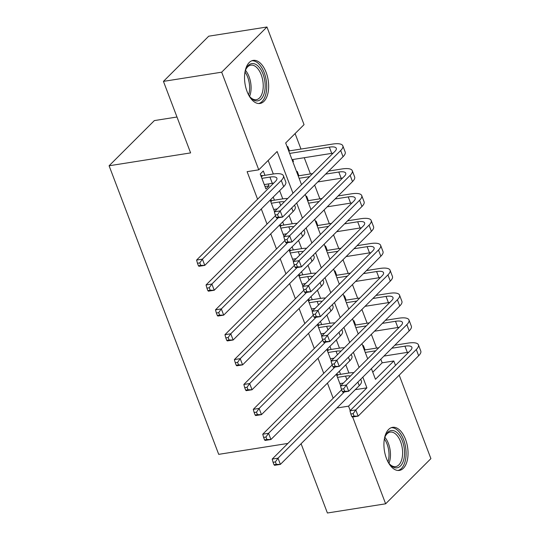 <?xml version="1.0" encoding="UTF-8"?>
<svg xmlns="http://www.w3.org/2000/svg" width="540" height="540" viewBox="0 0 540 540"><rect width="100%" height="100%" fill="white"/><g stroke="black" fill="none" stroke-linecap="round" stroke-linejoin="round"><path stroke-width="0.81" d="M386.438 458.399A21.802 11.711 -99 0 1 392.587 427.336A21.802 11.711 -99 0 1 405.526 439.344A21.802 11.711 -99 0 1 399.384 470.414A21.802 11.711 -99 0 1 386.438 458.399M247.05 91.463A21.802 11.711 -99 0 1 253.199 60.392A21.802 11.711 -99 0 1 266.139 72.407A21.802 11.711 -99 0 1 259.997 103.471A21.802 11.711 -99 0 1 247.05 91.463M176.978 117.011L154.366 120.582L109.094 165.773L218.714 454.349L287.894 443.428M109.094 165.773L190.613 152.901L163.445 81.378L208.724 36.194L266.949 27L304.04 124.646L285.687 142.965L301.536 184.694M372.769 372.202L382.171 362.812L380.801 359.215M376.576 348.077L371.351 334.334M367.126 323.204L361.901 309.461M357.676 298.323L352.451 284.58M348.226 273.449L343.001 259.706M338.776 248.569L333.551 234.826M329.326 223.695L324.101 209.952M319.876 198.815L314.651 185.072M310.426 173.941L304.256 157.707M300.976 149.06L295.09 133.576M382.171 362.812L393.815 360.976L395.496 365.391M399.202 375.158L430.907 458.622L385.634 503.807L352.654 416.995M353.828 372.661A20.966 6.426 -20.8 0 0 348.59 373.059L338.216 374.699L336.319 374.254L340.686 385.776M344.378 347.787A20.966 6.426 -20.8 0 0 339.14 348.179L328.766 349.819L326.869 349.373L331.236 360.902M334.928 322.906A20.966 6.426 -20.8 0 0 329.69 323.305L319.316 324.945L317.419 324.5L321.786 336.022M325.478 298.033A20.966 6.426 -20.8 0 0 320.24 298.424L309.865 300.065L307.969 299.619L312.336 311.148M316.028 273.152A20.966 6.426 -20.8 0 0 310.79 273.55L300.416 275.191L298.519 274.745L302.886 286.268M289.062 249.872L293.436 261.394M279.612 224.998L283.986 236.513M287.678 198.524A20.966 6.426 -20.8 0 0 282.44 198.916L272.066 200.556L270.169 200.111L274.536 211.64M292.754 161.568L293.45 161.46L292.714 159.53M289.433 150.883L287.779 146.529L287.246 147.062M298.883 175.763L297.23 171.41L296.696 171.943M308.333 200.637L306.68 196.283L306.146 196.816M317.783 225.518L316.13 221.164L315.596 221.697M327.233 250.391L325.579 246.038L325.046 246.571M336.683 275.272L335.029 270.918L334.496 271.451M346.133 300.146L344.48 295.792L343.946 296.325M355.583 325.026L353.93 320.672L353.396 321.206M292.916 161.987L293.45 161.46M362.846 346.079L363.38 345.546L365.033 349.9M292.97 193.239L277.121 151.511L258.768 169.83L247.118 171.666L257.58 199.206M261.293 208.973L267.03 224.087M270.743 233.854L276.48 248.96M280.193 258.728L285.93 273.841M289.643 283.608L295.38 298.715M299.093 308.482L304.83 323.595M308.543 333.362L314.28 348.469M317.993 358.236L323.73 373.349M327.443 383.117L333.18 398.223M350.217 410.576L348.543 406.161L336.893 408.004L355.246 389.671L366.896 387.848L362.833 377.15M348.914 373.012L345.796 364.797M339.464 348.131L336.346 339.916M330.014 323.257L326.896 315.043M320.564 298.377L317.446 290.162M311.114 273.503L307.996 265.288M301.664 248.623L298.546 240.408M292.214 223.749L289.096 215.534M282.764 198.869L279.646 190.654M273.314 173.995L268.171 160.447M264.958 175.311L263.304 170.957L260.246 174.008L265.916 188.933L268.974 185.882L268.238 183.951M274.408 200.185L273.22 197.066M283.858 225.065L282.67 221.947M293.308 249.939L292.12 246.821M302.758 274.82L301.57 271.701M312.208 299.693L311.02 296.575M321.658 324.574L320.47 321.455M331.108 349.448L329.92 346.329M340.558 374.328L339.37 371.21M163.445 81.378L221.677 72.184L266.949 27M301.091 443.725L327.402 513L385.634 503.807M258.768 169.83L221.677 72.184M359.12 367.382L353.383 352.269M349.67 342.502L343.933 327.395M340.22 317.628L334.483 302.515M330.77 292.748L325.033 277.641M321.32 267.874L315.583 252.761M311.87 242.993L306.133 227.887M302.42 218.12L296.683 203.006M348.543 406.161L366.896 387.848M371.399 368.597L375.462 379.296L393.815 360.976M305.249 194.454L310.986 209.567M314.699 219.335L320.436 234.448M324.149 244.215L329.886 259.322M333.599 269.089L339.336 284.202M343.049 293.969L348.786 309.076M352.499 318.843L358.236 333.956M361.949 343.724L367.686 358.83M264.992 186.509L268.974 185.882M274.442 211.39L274.853 211.322M283.892 236.263L284.303 236.203M293.341 261.144L293.753 261.077M302.791 286.018L303.203 285.957M312.242 310.898L312.653 310.831M321.692 335.772L322.103 335.711M331.142 360.652L331.553 360.585M340.591 385.526L341.003 385.465M264.263 184.585L272.295 183.316A13.979 4.28 159.2 0 1 273.685 183.134M261.9 178.362L269.933 177.093A13.979 4.28 159.2 0 1 276.885 178.234A13.979 4.28 159.2 0 1 275.461 181.359L196.594 260.071L202.419 259.153L281.286 180.441A20.966 6.426 -20.8 0 0 283.419 175.757A20.966 6.426 -20.8 0 0 272.99 174.042L262.615 175.682L261.353 176.938M260.705 175.23L262.615 175.682M199.793 262.885L197.458 263.25L198.403 265.741L200.738 265.37L199.793 262.885L202.419 259.153L204.782 265.376L283.649 186.665A20.966 6.426 -20.8 0 0 285.781 181.973L283.419 175.757M200.738 265.37L204.782 265.376L198.956 266.294L198.403 265.741M197.458 263.25L196.594 260.071M289.656 153.421L329.346 147.15A13.979 4.28 159.2 0 1 336.292 148.298A13.979 4.28 159.2 0 1 334.874 151.423L274.361 211.815L280.186 210.897L340.693 150.505A20.966 6.426 -20.8 0 0 342.826 145.814A20.966 6.426 -20.8 0 0 332.404 144.099L288.738 150.991M292.019 159.638L331.709 153.374A13.979 4.28 159.2 0 1 333.099 153.191M277.553 214.623L275.225 214.994L276.17 217.478L278.498 217.114L277.553 214.623L280.186 210.897L282.548 217.114L343.055 156.722A20.966 6.426 -20.8 0 0 345.188 152.03L342.826 145.814M278.498 217.114L282.548 217.114L276.723 218.032L276.17 217.478M275.225 214.994L274.361 211.815M244.91 72.522A18.873 10.139 -99 0 1 246.091 68.864A18.873 10.139 -99 0 1 262.994 73.987A18.873 10.139 -99 0 1 262.987 96.404A18.873 10.139 -99 0 1 250.628 97.605A18.873 10.139 -99 0 1 248.38 94.493M250.196 97.106A17.476 9.383 81 0 0 256.298 99.671A17.476 9.383 81 0 0 261.218 74.776A17.476 9.383 81 0 0 250.844 65.151A17.476 9.383 81 0 0 245.828 69.478M258.586 103.538A21.668 11.637 81 0 0 264.215 72.765A21.668 11.637 81 0 0 251.829 60.77M384.298 439.459A18.873 10.139 -99 0 1 384.467 438.75A18.873 10.139 -99 0 1 385.479 435.8A18.873 10.139 -99 0 1 399.053 434.781A18.873 10.139 -99 0 1 403.778 459.587A18.873 10.139 -99 0 1 390.015 464.542A18.873 10.139 -99 0 1 387.767 461.43M389.576 464.042A17.476 9.383 81 0 0 395.678 466.607A17.476 9.383 81 0 0 401.895 459A17.476 9.383 81 0 0 400.133 440.559A17.476 9.383 81 0 0 390.231 432.095A17.476 9.383 81 0 0 385.216 436.415M397.973 470.475A21.668 11.637 81 0 0 405.202 461.133A21.668 11.637 81 0 0 403.184 438.649A21.668 11.637 81 0 0 391.217 427.707M273.713 209.459L277.283 208.892M271.35 203.243L279.382 201.974A13.979 4.28 159.2 0 1 284.337 201.859M275.481 215.656L206.044 284.951L211.869 284.033L278.235 217.796M209.243 287.759L206.908 288.131L207.853 290.615L210.188 290.25L209.243 287.759L211.869 284.033L214.232 290.25L293.099 211.538A20.966 6.426 -20.8 0 0 295.232 206.854L294.57 205.112M272.066 200.556L270.803 201.812M210.188 290.25L214.232 290.25L208.406 291.168L207.853 290.615M206.908 288.131L206.044 284.951M283.163 234.34L286.733 233.773M280.8 228.116L288.832 226.847A13.979 4.28 159.2 0 1 293.787 226.739M279.619 224.991L281.516 225.437L280.253 226.692M297.128 223.398A20.966 6.426 -20.8 0 0 291.89 223.796L281.516 225.437M284.931 240.53L215.494 309.825L221.319 308.907L287.685 242.669M218.693 312.64L216.358 313.004L217.303 315.495L219.638 315.124L218.693 312.64L221.319 308.907L223.681 315.131L302.549 236.419A20.966 6.426 -20.8 0 0 304.682 231.728L304.02 229.993M219.638 315.124L223.681 315.131L217.856 316.049L217.303 315.495M216.358 313.004L215.494 309.825M292.613 259.214L296.183 258.647M290.25 252.997L298.283 251.728A13.979 4.28 159.2 0 1 303.237 251.613M289.069 249.865L290.966 250.31L289.703 251.566M306.578 248.279A20.966 6.426 -20.8 0 0 301.34 248.67L290.966 250.31M294.381 265.41L224.944 334.706L230.769 333.788L297.135 267.55M228.143 337.514L225.808 337.885L226.753 340.369L229.088 340.004L228.143 337.514L230.769 333.788L233.132 340.004L311.999 261.293A20.966 6.426 -20.8 0 0 314.132 256.608L313.47 254.873M229.088 340.004L233.132 340.004L227.306 340.922L226.753 340.369M225.808 337.885L224.944 334.706M302.062 284.094L305.633 283.527M299.7 277.871L307.733 276.601A13.979 4.28 159.2 0 1 312.687 276.494M303.831 290.284L234.394 359.579L240.219 358.661L306.585 292.424M237.593 362.394L235.258 362.758L236.203 365.249L238.538 364.878L237.593 362.394L240.219 358.661L242.582 364.885L321.449 286.173A20.966 6.426 -20.8 0 0 323.582 281.482L322.92 279.747M300.416 275.191L299.153 276.446M238.538 364.878L242.582 364.885L236.756 365.803L236.203 365.249M235.258 362.758L234.394 359.579M325.64 174.109L338.796 172.031A13.979 4.28 159.2 0 1 345.742 173.171A13.979 4.28 159.2 0 1 344.324 176.297L283.81 236.689L289.636 235.771L350.143 175.379A20.966 6.426 -20.8 0 0 352.276 170.694A20.966 6.426 -20.8 0 0 341.854 168.98L328.698 171.052M312.667 173.583L298.188 175.871M299.106 178.294L309.609 176.641M317.79 181.94L341.159 178.247A13.979 4.28 159.2 0 1 342.549 178.072M287.003 239.504L284.675 239.868L285.62 242.359L287.948 241.988L287.003 239.504L289.636 235.771L291.998 241.988L352.505 181.595A20.966 6.426 -20.8 0 0 354.638 176.911L352.276 170.694M287.948 241.988L291.998 241.988L286.173 242.912L285.62 242.359M284.675 239.868L283.81 236.689M335.09 198.983L348.246 196.911A13.979 4.28 159.2 0 1 355.192 198.052A13.979 4.28 159.2 0 1 353.774 201.177L293.26 261.569L299.086 260.651L359.593 200.259A20.966 6.426 -20.8 0 0 361.726 195.568A20.966 6.426 -20.8 0 0 351.304 193.853L338.148 195.932M322.117 198.464L307.638 200.745M308.556 203.175L319.059 201.515M327.24 206.813L350.608 203.128A13.979 4.28 159.2 0 1 351.999 202.946M296.453 264.377L294.125 264.749L295.07 267.233L297.398 266.868L296.453 264.377L299.086 260.651L301.448 266.868L361.955 206.476A20.966 6.426 -20.8 0 0 364.088 201.785L361.726 195.568M297.398 266.868L301.448 266.868L295.623 267.786L295.07 267.233M294.125 264.749L293.26 261.569M344.54 223.864L357.696 221.785A13.979 4.28 159.2 0 1 364.642 222.925A13.979 4.28 159.2 0 1 363.224 226.051L302.711 286.443L308.536 285.525L369.043 225.133A20.966 6.426 -20.8 0 0 371.176 220.448A20.966 6.426 -20.8 0 0 360.754 218.734L347.598 220.806M331.567 223.337L317.088 225.626M318.006 228.049L328.509 226.395M336.69 231.694L360.058 228.001A13.979 4.28 159.2 0 1 361.449 227.826M305.903 289.258L303.575 289.622L304.519 292.113L306.848 291.742L305.903 289.258L308.536 285.525L310.898 291.742L371.405 231.35A20.966 6.426 -20.8 0 0 373.538 226.665L371.176 220.448M306.848 291.742L310.898 291.742L305.073 292.666L304.519 292.113M303.575 289.622L302.711 286.443M353.99 248.738L367.146 246.665A13.979 4.28 159.2 0 1 374.092 247.806A13.979 4.28 159.2 0 1 372.674 250.931L312.161 311.324L317.986 310.406L378.493 250.013A20.966 6.426 -20.8 0 0 380.626 245.322A20.966 6.426 -20.8 0 0 370.204 243.607L357.048 245.687M341.017 248.218L326.538 250.499M327.456 252.929L337.959 251.269M346.14 256.568L369.508 252.882A13.979 4.28 159.2 0 1 370.899 252.7M315.353 314.132L313.025 314.503L313.97 316.987L316.298 316.622L315.353 314.132L317.986 310.406L320.348 316.622L380.855 256.23A20.966 6.426 -20.8 0 0 382.988 251.546L380.626 245.322M316.298 316.622L320.348 316.622L314.523 317.54L313.97 316.987M313.025 314.503L312.161 311.324M311.513 308.968L315.083 308.401M309.15 302.751L317.183 301.482A13.979 4.28 159.2 0 1 322.137 301.367M313.281 315.164L243.844 384.46L249.669 383.542L316.035 317.304M247.043 387.268L244.708 387.639L245.653 390.123L247.988 389.759L247.043 387.268L249.669 383.542L252.032 389.759L330.899 311.047A20.966 6.426 -20.8 0 0 333.031 306.362L332.37 304.628M309.865 300.065L308.603 301.32M247.988 389.759L252.032 389.759L246.206 390.677L245.653 390.123M244.708 387.639L243.844 384.46M363.44 273.618L376.596 271.539A13.979 4.28 159.2 0 1 383.542 272.68A13.979 4.28 159.2 0 1 382.124 275.805L321.611 336.197L327.436 335.279L387.943 274.887A20.966 6.426 -20.8 0 0 390.076 270.203A20.966 6.426 -20.8 0 0 379.654 268.488L366.498 270.56M350.467 273.091L335.988 275.38M336.906 277.803L347.409 276.149M355.59 281.448L378.959 277.756A13.979 4.28 159.2 0 1 380.349 277.58M324.803 339.012L322.475 339.377L323.42 341.867L325.748 341.496L324.803 339.012L327.436 335.279L329.798 341.503L390.305 281.111A20.966 6.426 -20.8 0 0 392.438 276.419L390.076 270.203M325.748 341.496L329.798 341.503L323.973 342.421L323.42 341.867M322.475 339.377L321.611 336.197M320.963 333.848L324.533 333.281M318.6 327.625L326.632 326.356A13.979 4.28 159.2 0 1 331.587 326.248M322.731 340.038L253.294 409.34L259.119 408.416L325.485 342.178M256.493 412.148L254.158 412.513L255.103 415.004L257.438 414.632L256.493 412.148L259.119 408.416L261.482 414.639L340.349 335.927A20.966 6.426 -20.8 0 0 342.482 331.236L341.82 329.501M319.316 324.945L318.053 326.201M257.438 414.632L261.482 414.639L255.656 415.557L255.103 415.004M254.158 412.513L253.294 409.34M372.89 298.492L386.046 296.42A13.979 4.28 159.2 0 1 392.992 297.56A13.979 4.28 159.2 0 1 391.574 300.685L331.06 361.078L336.886 360.16L397.393 299.768A20.966 6.426 -20.8 0 0 399.526 295.076A20.966 6.426 -20.8 0 0 389.104 293.362L375.948 295.441M359.917 297.972L345.438 300.26M346.356 302.684L356.852 301.023M365.04 306.322L388.409 302.636A13.979 4.28 159.2 0 1 389.799 302.454M334.253 363.886L331.925 364.257L332.87 366.741L335.198 366.377L334.253 363.886L336.886 360.16L339.248 366.377L399.755 305.984A20.966 6.426 -20.8 0 0 401.888 301.3L399.526 295.076M335.198 366.377L339.248 366.377L333.423 367.295L332.87 366.741M331.925 364.257L331.06 361.078M330.413 358.722L333.983 358.162M328.05 352.505L336.082 351.236A13.979 4.28 159.2 0 1 341.037 351.121M332.181 364.919L262.744 434.214L268.569 433.296L334.935 367.058M265.943 437.022L263.608 437.393L264.553 439.877L266.888 439.513L265.943 437.022L268.569 433.296L270.932 439.513L349.799 360.801A20.966 6.426 -20.8 0 0 351.932 356.117L351.27 354.382M328.766 349.819L327.503 351.074M266.888 439.513L270.932 439.513L265.106 440.431L264.553 439.877M263.608 437.393L262.744 434.214M382.34 323.372L395.496 321.293A13.979 4.28 159.2 0 1 402.442 322.434A13.979 4.28 159.2 0 1 401.024 325.559L340.511 385.952L346.336 385.034L406.843 324.641A20.966 6.426 -20.8 0 0 408.976 319.957A20.966 6.426 -20.8 0 0 398.554 318.242L385.398 320.315M369.367 322.846L354.888 325.134M355.806 327.557L366.302 325.904M374.49 331.202L397.858 327.51A13.979 4.28 159.2 0 1 399.249 327.335M343.703 388.766L341.375 389.131L342.32 391.621L344.648 391.25L343.703 388.766L346.336 385.034L348.698 391.257L409.205 330.865A20.966 6.426 -20.8 0 0 411.338 326.174L408.976 319.957M344.648 391.25L348.698 391.257L342.873 392.175L342.32 391.621M341.375 389.131L340.511 385.952M339.863 383.603L343.433 383.036M337.5 377.379L345.533 376.11A13.979 4.28 159.2 0 1 350.487 376.002M341.631 389.792L272.194 459.095L278.019 458.17L344.385 391.932M275.393 461.902L273.058 462.267L274.003 464.758L276.338 464.387L275.393 461.902L278.019 458.17L280.382 464.393L359.249 385.682A20.966 6.426 -20.8 0 0 361.382 380.99L360.72 379.256M338.216 374.699L336.953 375.955M276.338 464.387L280.382 464.393L274.556 465.311L274.003 464.758M273.058 462.267L272.194 459.095M391.79 348.246L404.946 346.174A13.979 4.28 159.2 0 1 411.892 347.315A13.979 4.28 159.2 0 1 410.474 350.44L349.961 410.832L355.786 409.914L416.293 349.522A20.966 6.426 -20.8 0 0 418.426 344.831A20.966 6.426 -20.8 0 0 408.004 343.116L394.848 345.195M378.817 347.726L364.338 350.014M365.256 352.438L375.752 350.777M383.94 356.076L407.308 352.39A13.979 4.28 159.2 0 1 408.699 352.208M353.153 413.64L350.825 414.011L351.769 416.495L354.098 416.131L353.153 413.64L355.786 409.914L358.148 416.131L418.655 355.738A20.966 6.426 -20.8 0 0 420.788 351.054L418.426 344.831M354.098 416.131L358.148 416.131L352.323 417.049L351.769 416.495M350.825 414.011L349.961 410.832M269.933 177.093L272.295 183.316M281.286 180.441L283.649 186.665M329.346 147.15L331.709 153.374M340.693 150.505L343.055 156.722M245.498 70.389A17.476 9.383 -99 0 1 249.082 76.694A17.476 9.383 -99 0 1 249.595 96.343M248.623 94.898A16.902 9.079 81 0 0 247.678 77.126A16.902 9.079 81 0 0 245.018 72.056M384.885 437.326A17.476 9.383 -99 0 1 389.759 460.917A17.476 9.383 -99 0 1 388.982 463.28M388.01 461.835A16.902 9.079 81 0 0 388.314 460.782A16.902 9.079 81 0 0 384.406 438.993M279.382 201.974L280.712 205.477M291.735 207.947L293.099 211.538M288.832 226.847L290.162 230.351M301.185 232.821L302.549 236.419M298.283 251.728L299.612 255.231M310.635 257.702L311.999 261.293M307.733 276.601L309.062 280.105M320.085 282.575L321.449 286.173M338.796 172.031L341.159 178.247M350.143 175.379L352.505 181.595M348.246 196.911L350.608 203.128M359.593 200.259L361.955 206.476M357.696 221.785L360.058 228.001M369.043 225.133L371.405 231.35M367.146 246.665L369.508 252.882M378.493 250.013L380.855 256.23M317.183 301.482L318.512 304.985M329.535 307.456L330.899 311.047M376.596 271.539L378.959 277.756M387.943 274.887L390.305 281.111M326.632 326.356L327.962 329.859M338.985 332.336L340.349 335.927M386.046 296.42L388.409 302.636M397.393 299.768L399.755 305.984M336.082 351.236L337.412 354.74M348.435 357.21L349.799 360.801M395.496 321.293L397.858 327.51M406.843 324.641L409.205 330.865M345.533 376.11L346.862 379.613M357.885 382.09L359.249 385.682M404.946 346.174L407.308 352.39M416.293 349.522L418.655 355.738"/></g></svg>
